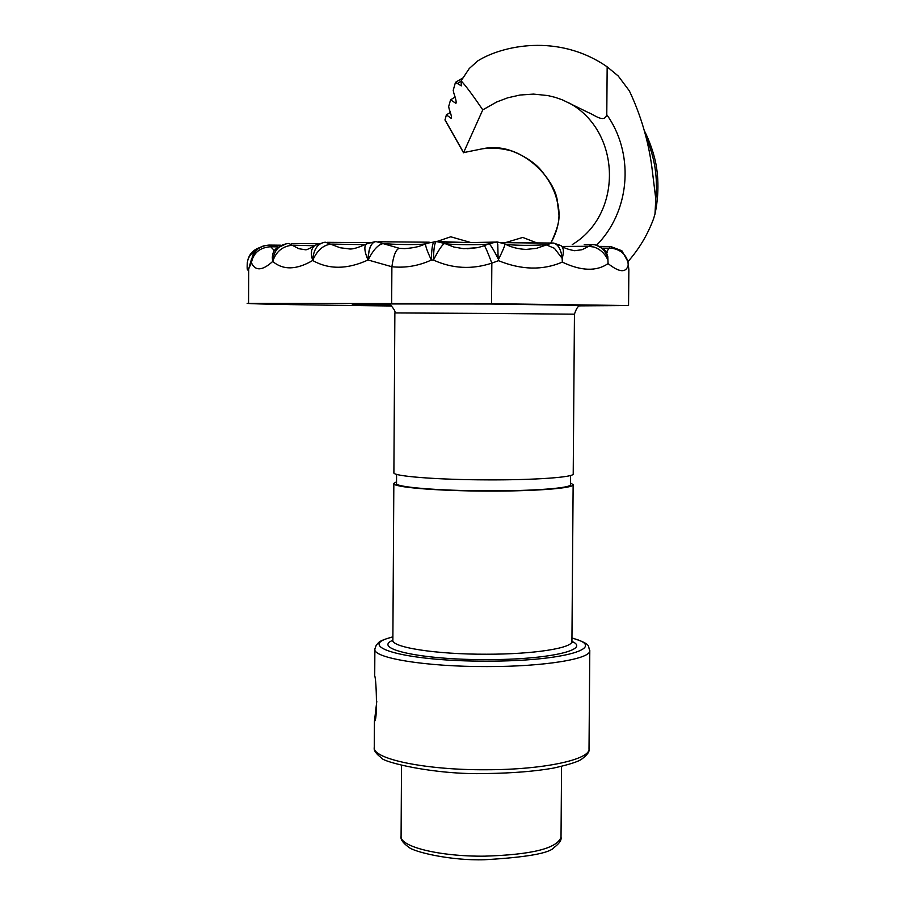 <?xml version="1.0" encoding="UTF-8"?>
<svg xmlns="http://www.w3.org/2000/svg" width="905" height="905" viewBox="0 0 905 905"><rect width="100%" height="100%" fill="white"/><g stroke="black" fill="none" stroke-linecap="round" stroke-linejoin="round"><path stroke-width="1.36" d="M376.797 701.284L374.478 720.991C377.509 722.688 376.537 679.123 374.704 675.933M570.455 482.976L573.137 484.65C574.471 488.18 535.127 491.302 487.58 491.087C436.719 491.019 391.661 487.15 393.833 483.406L396.537 481.811M396.582 474.344L396.526 483.406C394.444 487.048 438.156 490.793 487.456 490.861C533.531 491.064 571.722 488.044 570.444 484.627L570.512 475.498M393.89 472.648C391.729 476.154 436.787 479.797 487.659 479.876C535.206 480.103 574.551 477.207 573.216 473.903L574.449 314.193L488.813 313.424L394.863 312.938L393.89 472.648M389.308 304.521L352.271 304.272L390.655 305.245M391.661 305.992C310.166 305.076 250.696 304.069 247.144 303.345L491.551 303.707L628.556 305.551L580.06 305.856M445.022 120.071L446.369 114.867L451.267 118.397C451.821 117.469 451.143 114.403 449.242 109.2L448.642 106.666L450.577 99.822L455.916 103.362C456.561 102.299 455.86 98.883 453.835 93.147L453.213 90.342L455.464 82.355L461.324 85.873L461.109 80.85C465.43 85.319 472.659 94.98 482.761 109.867L496.777 101.948L507.705 97.808L520.024 95.025L533.509 94.097L547.842 95.568L555.161 97.344L562.401 99.855L588.635 112.695C593.85 114.494 604.404 123.6 606.78 114.686C633.704 152.402 630.638 207.607 599.687 241.907L596.61 245.21M627.957 261.647C639.111 248.977 647.629 234.723 653.534 218.874L654.982 214.055L655.786 198.953L651.815 166.69C648.195 140.218 640.717 114.946 629.371 90.896L618.217 75.986L607.165 66.834L606.78 114.686M607.165 66.834C557.989 32.772 501.596 45.906 477.761 60.895L469.254 68.52L461.109 80.85M628.556 305.539L628.851 270.199L628.217 265.233C626.022 273.027 619.303 272.484 608.07 263.593C596.486 271.591 581.236 271.104 562.31 262.111C542.785 270.493 521.518 270.018 498.497 260.685L491.834 263.14C471.844 269.713 452.387 268.683 433.438 260.052L431.346 260.04C418.54 265.912 405.383 268.14 391.888 266.749L368.097 259.995C368.64 248.468 371.242 242.336 375.88 241.578L375.88 241.578M424.886 243.943C418.008 245.04 391.639 244.531 383.788 243.524C378.697 243.943 373.471 249.441 368.097 259.995L367.973 260.007C347.316 269.498 328.888 269.656 312.678 260.493C296.478 269.962 283.163 270.278 272.733 261.443C262.393 270.821 255.278 271.251 251.386 262.699C252.495 251.941 258.355 246.058 268.966 245.074L268.966 245.074M278.129 246.907L271.093 246.714C260.052 247.348 253.491 252.676 251.386 262.699L248.739 268.762C247.45 271.432 246.952 269.882 247.246 264.124C247.461 258.095 250.425 253.513 256.149 250.402M444.989 119.743L463.586 152.606L482.761 109.867M483.96 148.601L482.41 148.805C522.208 140.173 556.337 181.294 557.401 201.906C560.908 215.266 558.724 228.965 550.874 243.015M463.586 152.606L482.41 148.805M572.243 244.599C623.092 214.214 621.418 131.915 569.539 103.159M318.141 243.717L291.297 243.536L318.13 243.728M327.802 242.359L369.376 242.642M488.711 243.841C484.797 245.176 449.016 244.859 444.785 243.524L436.38 241.511C440.486 242.597 487.524 243.026 496.166 242.099M501.347 242.608L547.05 243.162M584.211 244.667L594.155 244.678C601.644 246.137 606.203 251.228 607.843 259.95L607.843 259.95C604.936 253.536 600.287 249.226 593.895 247.02L588.126 246.273L562.254 246.443M496.268 242.065L469.412 242.608L436.81 241.533L450.758 236.793L471.098 242.608M435.712 241.895L436.674 241.578M504.933 242.778L522.762 237.427L537.83 243.275M627.708 260.38L627.957 261.692C625.57 253.898 620.004 249.395 611.248 248.162L602.617 248.174M628.217 265.233L627.957 261.692L621.882 250.764L610.558 246.477L600.92 246.409M606.678 251.85L610.196 246.477M596.112 245.074L604.246 249.542L606.203 251.907L607.787 256.466L608.07 263.593M561.168 245.809C563.77 247.913 568.261 249.542 574.641 250.708L581.994 249.735L592.221 244.588M557.91 245.063L560.681 245.504C563.668 247.416 564.166 251.703 562.175 258.4L554.403 248.287L545.953 244.735C531.077 245.617 517.751 245.526 505.974 244.463M562.31 262.111L562.175 258.4C561.168 249.633 558.317 244.52 553.611 243.049L501.562 242.619M266.093 245.3C256.986 247.438 252.065 253.242 251.319 262.71L252.472 255.844C254.837 250.696 258.762 247.314 264.215 245.708M498.497 260.685L498.508 259.441C503.157 249.95 505.284 244.78 504.9 243.931C511.008 247.223 518.067 249.056 526.077 249.429L536.507 248.343L552.231 242.947M314.476 245.764L293.299 245.198C283.175 245.73 276.319 251.092 272.733 261.285L272.733 261.443M314.318 245.889C308.933 248.932 305.913 250.21 305.279 249.746L298.82 248.705L288.819 243.468C279.181 244.361 273.819 250.3 272.733 261.285C271.67 256.013 272.778 251.805 276.059 248.637L286.636 243.603M269.158 245.074L274.294 250.538M496.856 241.873L497.773 244.452L498.123 258.66C493.214 248.977 490.103 244.033 488.802 243.796L496.721 241.929M491.551 303.707L491.834 263.14C487.693 252.133 485.182 246.318 484.299 245.719L488.802 243.796M436.81 241.511L425.87 243.456C424.886 244.61 426.719 250.142 431.346 260.04C431.606 248.434 432.635 242.257 434.423 241.499L436.38 241.511C434.672 242.257 433.687 248.434 433.438 260.052C438.868 249.531 442.658 244.022 444.785 243.524L454.027 247.076L463.756 248.694L477.84 247.619L484.299 245.719M365.077 244.667L331.92 244.09C323.798 244.542 317.384 249.961 312.678 260.335L312.678 260.493M325.54 242.257L325.461 242.257C317.825 243.049 313.56 249.079 312.678 260.335C310.37 253.049 311.207 248.038 315.2 245.278L324.329 242.28M375.552 241.567C371.016 242.574 368.493 248.717 367.973 260.007C364.285 251.126 363.889 245.719 366.774 243.773L368.278 243.626M325.551 242.257L340.099 247.744L349.183 248.909C352.203 249.463 357.916 247.834 366.321 244.022M376.028 241.578L399.433 248.332L404.626 248.615C414.422 247.913 421.504 246.194 425.87 243.456M247.314 262.744C248.343 255.131 252.506 250.074 259.792 247.563M655.786 198.953C657.935 177.663 654.734 157.289 646.204 137.82M461.165 81.156L457.274 83.554M571.949 637.934C592.481 644.53 587.288 645.672 589.789 650.457C591.519 658.84 544.516 666.68 487.241 666.578C425.927 666.849 372.068 657.901 374.874 648.964L376.423 644.733C379.489 642.663 376.141 641.6 392.894 636.803M374.444 720.912L374.285 747.179C371.469 758.763 425.26 770.234 486.517 769.748C543.747 769.77 590.727 759.521 589.019 748.684L589.789 650.672M392.894 636.996C352.418 646.249 406.028 661.578 487.06 661.125C564.087 661.397 609.868 647.403 571.949 638.127M401.515 765.426L401.085 836.062C399.184 846.537 439.366 856.65 484.605 856.164C531.767 854.727 557.231 848.392 561.021 837.17L561.564 766.388M571.926 641.396C591.599 649.745 548.159 659.813 486.63 659.621C421.696 659.96 371.638 648.817 392.872 640.276L392.634 641.17M393.833 483.587L392.872 639.948C390.689 647.233 435.656 654.428 486.449 654.225C533.927 654.315 573.238 648.025 571.926 641.204L573.137 484.718M386.265 303.922L489.311 304.001L581.327 305.37M399.433 248.332C396.017 249.079 393.505 255.221 391.888 266.749L391.661 303.073M251.409 259.452L248.739 268.762L248.57 303.085M378.562 241.782L429.23 242.189L378.516 241.771M550.84 243.026C557.197 229.847 559.856 220.017 558.815 213.535L557.401 201.906M374.874 649.473L374.715 675.786M589.019 748.955C589.732 751.546 587.356 754.883 581.892 758.978C578.612 761.58 569.109 764.623 553.362 768.119C535.115 771.332 512.773 773.142 486.324 773.537C434.264 775.053 381.933 761.92 381.152 757.677C375.892 753.571 373.607 750.302 374.285 747.881M561.021 837.17C561.688 840.032 559.381 843.471 554.098 847.476C549.686 853.245 526.461 857.34 484.424 859.75C450.452 860.813 413.551 851.899 408.619 847.103C402.906 842.906 400.395 839.399 401.085 836.582M571.926 641.317L572.22 642.369M574.449 314.182C578.329 302.18 581.157 307.134 581.429 305.29L489.311 304.001L387.894 303.944L390.858 305.381C394.331 309.431 395.666 311.954 394.863 312.938M463.552 152.809L444.989 120.003M627.934 261.522L628.851 269.509M607.368 252.518L605.117 250.414M251.579 258.559L251.466 259.135M274.724 250.085L273.887 251.07M467.059 248.796L477.84 247.619M599.71 246.398L601.044 246.409M560.681 245.504L553.532 243.038M504.9 243.931L496.969 241.884M375.349 241.578L366.774 243.773M327.203 242.336L369.387 242.642M269.441 245.085L281.059 245.198M483.055 148.725C491.404 147.413 500.838 148.137 511.336 150.886C528.045 156.961 537.875 166.316 540.308 169.371C549.663 180.434 555.41 191.656 557.537 203.059M446.459 114.811L450.362 112.458M450.701 99.754L455.125 97.073M455.622 82.264L462.851 77.954M655.13 213.388C660.458 187.889 657.041 166.577 654.304 157.018C651.068 144.031 644.699 131.157 644.349 130.784"/></g></svg>
